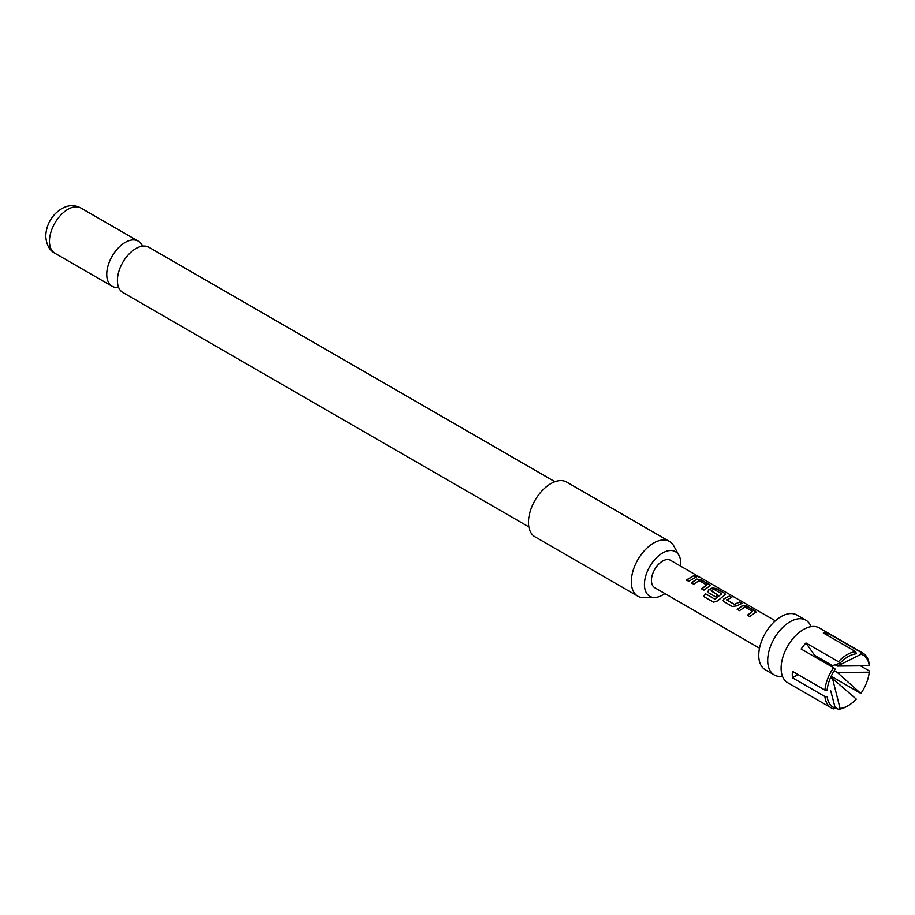 <?xml version="1.0" encoding="UTF-8"?>
<svg xmlns="http://www.w3.org/2000/svg" width="915" height="915" viewBox="0 0 915 915"><rect width="100%" height="100%" fill="white"/><g stroke="black" fill="none" stroke-linecap="round" stroke-linejoin="round"><path stroke-width="1.37" d="M698.717 576.622L696.281 576.141C695.297 575.1 696.109 575.26 698.717 576.622L699.38 577.102M696.178 576.439C695.183 575.386 695.983 575.535 698.568 576.896L698.866 577.068M831.255 707.867A31.613 18.254 -60 0 1 824.884 696.509L827.126 696.509A30.035 17.339 120 0 0 835.235 708.038L833.554 708.851A31.613 18.254 -60 0 1 831.255 707.867L787.666 682.693A31.613 18.254 -60 0 1 781.685 673.68A31.613 18.254 -60 0 1 781.113 668.213A31.613 18.254 -60 0 1 803.473 629.497A31.613 18.254 -60 0 1 808.494 627.255A31.613 18.254 -60 0 1 819.28 627.93L862.879 653.104A31.613 18.254 -60 0 1 869.25 664.45L869.239 665.743A30.035 17.339 120 0 0 861.129 654.214L837.374 666.074L869.239 665.743M528.859 526.88L122.804 292.457A26.089 15.063 -60 0 1 117.406 280.516A26.089 15.063 -60 0 1 128.786 254.256A26.089 15.063 -60 0 1 148.893 247.267L554.947 481.702M824.884 696.509L792.47 677.798A31.613 18.254 -60 0 1 792.287 674.675A31.613 18.254 -60 0 1 792.47 671.347L824.884 690.059A31.613 18.254 -60 0 1 833.554 667.71L801.14 648.998A31.613 18.254 -60 0 1 805.978 642.971L838.403 661.694A31.613 18.254 -60 0 1 855.742 651.674L823.317 632.963A31.613 18.254 -60 0 1 828.167 633.397L860.58 652.109A31.613 18.254 -60 0 1 862.879 653.104M811.079 626.638A31.613 18.254 120 0 0 805.863 620.187A31.613 18.254 120 0 0 790.057 621.754A31.613 18.254 120 0 0 767.696 660.47A31.613 18.254 120 0 0 774.25 674.95A31.613 18.254 120 0 0 782.451 676.231M805.863 620.187L796.919 615.017A31.613 18.254 120 0 0 772.557 623.492A31.613 18.254 120 0 0 758.752 655.312A31.613 18.254 120 0 0 765.306 669.78L774.25 674.95M737.158 609.276L742.58 605.513L746.926 606.153L756.064 611.998L749.751 616.55L747.406 615.2L752.519 611.403L744.924 607.022L739.503 610.637L737.158 609.276M747.486 615.395L752.519 611.403M732.309 606.473L724.085 601.738L723.193 600.549L724.028 598.616L729.472 596.077L731.817 597.438L726.693 599.943L734.288 604.323L739.72 602.001L742.065 603.351L736.632 605.879L732.309 606.473M726.693 599.737L734.288 604.323M705.545 593.789L714.832 599.153L721.741 593.801L713.837 589.237L711.184 590.976L717.852 594.83L715.564 596.809L708.828 592.92L707.936 591.731L708.77 589.798L712.053 587.899L716.399 588.539L724.623 593.286L725.549 594.373L717.463 600.915L713.471 602.173L703.612 596.477L705.545 593.789L714.832 599.153M714.947 599.314L721.741 593.641M711.184 590.781L717.886 595.07M691.385 582.844L696.795 579.081L701.142 579.733L710.292 585.566L703.978 590.118L701.633 588.768L706.735 584.982L699.151 580.602L693.73 584.205L691.385 582.844M701.702 588.963L706.735 584.982M696.281 576.141L695.697 575.489M686.376 579.961L693.947 575.569L696.292 576.93L688.721 581.311L686.376 579.961M775.325 620.805L670.523 560.3A15.807 9.127 120 0 0 658.343 564.532A15.807 9.127 120 0 0 651.446 580.442A15.807 9.127 120 0 0 654.717 587.682L759.519 648.186M680.668 566.156A25.723 14.846 120 0 0 680.806 563.491A25.723 14.846 120 0 0 678.999 555.405A25.723 14.846 120 0 0 658.571 555.863A25.723 14.846 120 0 0 644.435 584.491A25.723 14.846 120 0 0 654.717 597.472A25.723 14.846 120 0 0 664.862 593.538M654.717 597.472L643.966 597.689A31.613 18.254 -60 0 1 637.869 596.214A31.613 18.254 -60 0 1 631.316 581.734A31.613 18.254 -60 0 1 645.121 549.915A31.613 18.254 -60 0 1 669.483 541.451A31.613 18.254 -60 0 1 673.817 545.992L678.999 555.405M669.483 541.451L566.648 482.068A31.613 18.254 120 0 0 542.275 490.543A31.613 18.254 120 0 0 528.481 522.362A31.613 18.254 120 0 0 535.023 536.831L637.869 596.214M142.42 246.169A26.089 15.063 120 0 0 138.222 241.114A26.089 15.063 120 0 0 118.127 248.102A26.089 15.063 120 0 0 106.735 274.351A26.089 15.063 120 0 0 112.145 286.292A26.089 15.063 120 0 0 118.618 287.401M833.554 667.71L835.235 669.162A30.035 17.339 120 0 0 827.126 690.059L824.884 690.059M835.235 708.038L830.763 690.928M840.084 708.473A30.035 17.339 120 0 0 848.182 705.648A30.035 17.339 120 0 0 856.291 699.117L832.536 678.541L840.084 708.473L838.403 709.285L835.052 707.352M861.129 693.09A30.035 17.339 120 0 0 869.239 672.193L837.374 672.525L860.58 693.25L831.175 676.265M855.742 651.674L856.291 653.779A30.035 17.339 120 0 0 848.182 656.604A30.035 17.339 120 0 0 840.084 663.135L832.536 665.64L814.647 655.312L805.978 642.971M840.084 663.135L838.403 661.694M792.47 677.798L798.063 674.572M832.536 678.541L830.637 677.443M848.182 705.648L847.073 706.3A31.613 18.254 -60 0 1 838.403 709.285M834.228 670.706L837.374 672.525M869.239 672.193L869.25 670.901L860.363 665.765M821.75 660.893L823.031 660.15M837.374 666.074L834.938 664.656M861.129 654.214L860.58 652.109M828.167 633.397L827.412 635.33M686.444 580.156L693.947 575.569M693.867 575.855L696.212 577.216M691.454 583.049L696.773 579.355L701.142 579.733M701.073 580.019L709.365 584.468M709.285 584.754L710.223 585.714M703.761 596.58L705.659 593.949M707.97 591.833L708.805 590.038L712.03 588.173L716.331 588.825L724.623 593.286M724.543 593.572L725.481 594.521M723.227 600.64L724.028 598.616M734.31 604.563L739.72 602.001M739.652 602.287L741.996 603.637M724.062 598.845L729.472 596.077M729.392 596.374L731.748 597.724M737.238 609.481L742.545 605.787L746.926 606.153M746.846 606.439L755.138 610.9M755.058 611.186L755.996 612.135M54.854 253.226C49.341 250.275 46.299 244.568 45.75 236.116C46.047 227.663 49.204 220.206 55.22 213.744C63.901 205.429 72.468 203.519 80.943 208.037A26.089 15.063 120 0 0 60.836 215.025A26.089 15.063 120 0 0 49.456 241.286A26.089 15.063 120 0 0 54.854 253.226L112.145 286.292M80.943 208.037L138.222 241.114"/></g></svg>
